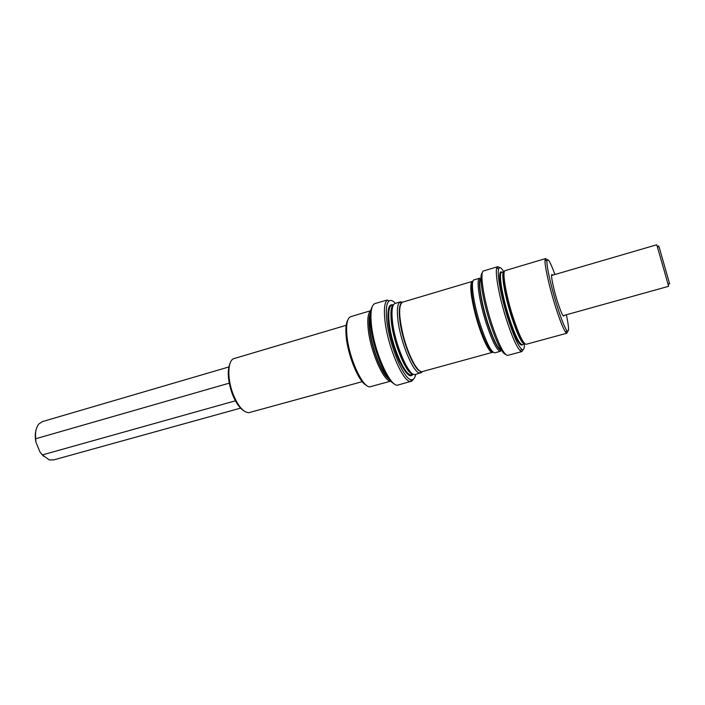 <?xml version="1.0" encoding="UTF-8"?>
<svg xmlns="http://www.w3.org/2000/svg" width="705" height="705" viewBox="0 0 705 705"><rect width="100%" height="100%" fill="white"/><g stroke="black" fill="none" stroke-linecap="round" stroke-linejoin="round"><path stroke-width="1.06" d="M43.613 456.329L39.974 452.002L35.964 442.273C34.986 437.664 35.021 433.522 36.07 429.865M240.572 408.125L53.457 459.968L49.235 459.88L42.326 454.919L39.974 452.002M563.031 315.69L668.596 286.327L663.863 269.451L656.752 244.776L551.574 275.496M669.38 283.225C669.856 284.82 669.873 284.794 669.424 283.146L659.14 247.041C658.646 245.411 658.62 245.402 659.052 247.006M35.964 442.273L35.682 438.748C35.038 432.218 36.131 427.265 38.969 423.881L42.511 421.572L228.834 366.97M235.417 400.81L42.326 454.919M35.682 438.748L229.248 383.159M552.623 275.188L552.588 275.135C550.05 271.31 552.491 285.499 556.959 299.933C560.995 312.615 563.374 317.788 564.079 315.452L564.088 315.391M554.914 274.518C550.279 261.819 547.626 257.316 546.957 261C546.446 265.679 550.728 285.296 556.271 303.317C560.704 317.567 564.203 326.609 566.75 330.433C569.261 333.218 569.138 327.992 566.379 314.756M547.186 259.898L545.626 258.559L545.035 260.048C544.471 264.895 548.904 285.313 554.685 304.075C559.303 318.907 562.951 328.301 565.621 332.249L566.908 333.209L567.525 331.253M545.626 258.559L505.15 270.623C501.934 270.738 505.67 293.959 512.676 315.946C518.713 334.382 523.207 343.829 526.15 344.304L566.908 333.209M503.802 271.795C501.229 267.503 499.519 266.552 498.664 268.922C496.813 273.672 501.061 296.946 507.847 318.219C513.363 335.227 517.928 345.547 521.533 349.169C523.515 350.738 524.467 349.019 524.388 344.014M499.739 267.636L497.774 266.675L496.778 267.97C494.831 272.853 499.202 296.955 506.234 318.986C511.953 336.593 516.686 347.257 520.44 350.967L521.964 351.548L523.128 349.698M497.774 266.675L483.63 270.923C479.471 271.169 483.322 297.915 491.482 323.146C498.523 344.243 503.934 354.994 507.706 355.399L521.964 351.548M482.317 272.906C478.765 274.439 482.555 299.678 490.178 323.216C496.655 342.709 501.784 353.108 505.547 354.404M499.81 351.24L500.744 350.314C497.316 348.402 492.883 339.272 487.472 322.934C481.022 303.027 477.646 281.41 480.387 278.916L480.977 278.51L479.109 278.616C476.289 281.145 479.7 303.141 486.274 323.401C491.79 340.03 496.302 349.31 499.81 351.24L501.405 350.262C498.012 349.107 493.474 339.969 487.772 322.828C481.083 302.198 477.787 280.008 480.977 278.642M479.682 278.219L474.077 279.885C470.253 280.193 473.39 303.344 480.466 325.049C486.591 343.247 491.394 352.5 494.866 352.817L500.506 351.275M472.791 281.85C469.539 283.322 472.632 305.009 479.188 325.102C484.784 341.793 489.296 350.693 492.733 351.821M400.696 304.19C398.334 309.222 398.995 319.497 402.687 335.025C408.072 354.527 413.747 366.468 419.695 370.856M400.44 301.837L399.629 302.286C397.408 304.375 396.836 310.226 397.92 319.85C400.317 341.943 413.394 373.306 419.801 373.033L415.377 374.443C409.288 377.616 394.897 344.877 392.465 321.445C391.319 310.623 392.209 304.613 395.135 303.423L400.44 301.837L402.581 302.172C398.519 304.842 398.686 315.734 403.075 334.84C408.116 355.294 417.862 373.491 422.365 371.579L493.121 352.174M472.932 281.357L471.486 282.264C469.838 286.838 471.099 297.457 475.276 314.139C480.043 332.593 487.604 350.209 491.411 352.156L492.654 352.43M243.533 410.574C239.233 407.737 235.444 402.07 232.156 393.557C227.812 380.7 227.116 370.618 230.059 363.331M346.164 325.305L233.417 358.757C227.6 361.471 227.213 378.735 232.906 393.619C237.849 405.895 243.137 412.258 248.786 412.698L362.229 381.661M394.042 383.626C385.988 380.92 372.654 348.252 370.557 325.331C369.649 316.184 370.187 310.024 372.161 306.869M375.025 303.52C371.438 304.939 370.213 311.857 371.359 324.256C373.791 351.257 390.746 388.781 398.246 384.965L410.513 381.467C402.925 382.242 387.477 345.935 384.921 320.281C383.758 309.09 384.551 302.339 387.301 300.022L375.025 303.52M395.426 303.335C392.852 300.577 390.729 299.792 389.054 300.973C386.419 303.229 385.67 309.759 386.807 320.572C389.31 345.344 404.185 380.418 411.508 379.731C413.553 379.845 414.945 378.065 415.668 374.364M400.863 303.829C399.189 306.358 398.836 311.795 399.805 320.14C402.035 340.374 413.659 369.314 420.03 371.068M370.698 310.852C368.089 312.879 367.243 318.783 368.151 328.548C370.116 350.755 383.714 381.907 390.693 381.017M370.724 310.702L350.738 316.66C347.345 317.981 346.049 324.027 346.869 334.769C348.596 358.034 363.56 390.024 370.68 386.604L390.799 381.132M347.803 320.096C346.04 322.978 345.485 328.222 346.12 335.818C347.591 355.144 358.907 382.454 366.371 385.23M414.135 378.426L411.491 381.387M420.726 372.989L422.374 371.579M504.383 271.557C500.955 271.002 504.568 294.108 511.592 316.113C517.682 334.672 522.158 343.934 525.014 343.908M511.301 316.184C517.179 334.117 521.585 343.388 524.511 343.978L522.229 344.604C519.268 344.163 514.826 334.91 508.904 316.862C502.022 295.342 498.426 272.571 501.652 272.438L503.925 271.76C500.814 272.077 504.472 294.761 511.301 316.184M501.986 272.333C497.166 268.067 500.427 292.734 508.261 317.162C515.267 338.188 520.034 347.309 522.564 344.516M393.637 304.613L391.901 305.124C388.993 306.305 388.085 312.209 389.186 322.82C391.522 345.785 405.675 377.827 411.729 374.699L413.482 374.223M412.725 374.425C407.649 383.132 391.028 348.508 388.437 322.705C387.195 309.83 388.675 303.873 392.888 304.833M393.584 304.692C391.249 306.649 390.605 312.438 391.645 322.062C393.919 343.943 407.014 374.875 413.394 374.179C407.146 375.73 393.707 344.419 391.398 322.176C390.332 312.2 391.063 306.375 393.593 304.683M389.116 379.167C381.881 374.866 371.183 347.644 369.429 328.548C368.724 321.454 369.023 316.36 370.328 313.249M370.24 314.28C369.261 317.488 369.094 322.229 369.728 328.504C371.42 346.719 381.29 372.689 388.499 378.338M396.677 354.932L396.968 355.62M659.14 247.041L657.157 246.107M669.424 283.146L668.243 284.987M546.957 261L545.035 260.048M501.652 272.438C497.219 272.095 501.466 295.219 508.287 317.127C511.76 328.01 514.985 336.029 517.963 341.185C520.757 344.692 522.176 345.829 522.229 344.604M498.664 268.922L496.778 267.97M480.977 278.607L479.109 278.616M521.533 349.169L520.44 350.967M566.75 330.433L565.621 332.249M491.808 351.487L491.411 352.156M472.183 282.626L471.486 282.264M402.581 302.172L472.394 281.374M501.176 284.855L500.479 285.058M515.276 334.302L514.571 334.496M389.054 300.973L387.301 300.022M391.901 305.124L391.028 305.362C388.173 306.781 387.318 312.579 388.464 322.731C390.262 336.232 393.963 349.187 399.55 361.586C405.507 372.416 409.279 376.867 410.865 374.963L411.729 374.699M401.268 303.168L399.629 302.286M420.726 371.42L419.801 373.033M411.508 379.731L410.513 381.467"/></g></svg>
